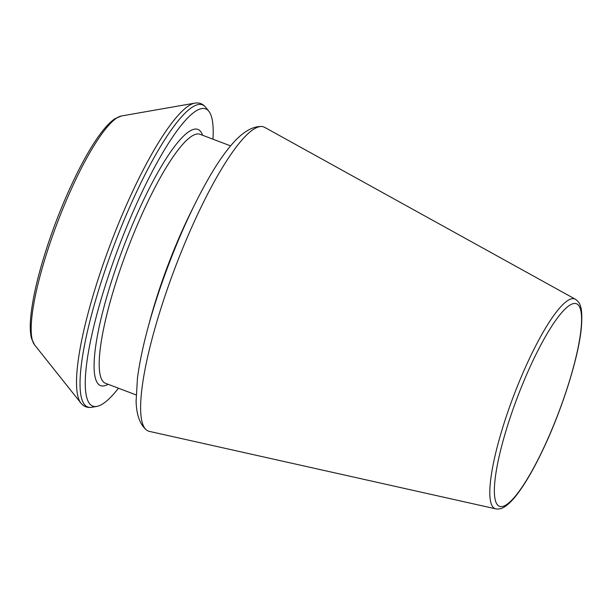 <?xml version="1.0" encoding="UTF-8"?>
<svg xmlns="http://www.w3.org/2000/svg" width="612" height="612" viewBox="0 0 612 612"><rect width="100%" height="100%" fill="white"/><g stroke="black" fill="none" stroke-linecap="round" stroke-linejoin="round"><path stroke-width="0.92" d="M166.862 290.455A162.654 32.987 -69.2 0 1 261.171 126.493A162.654 32.987 -69.2 0 1 264.652 127.35L575.349 299.207A112.172 22.743 110.8 0 0 507.914 411.685A112.172 22.743 110.8 0 0 495.797 508.863L149.297 431.368A162.654 32.987 -69.2 0 1 146.13 429.701A162.654 32.987 -69.2 0 1 166.862 290.455M212.953 139.192A158.975 32.237 110.8 0 0 208.845 111.262A158.975 32.237 110.8 0 0 110.925 268.637A158.975 32.237 110.8 0 0 96.864 406.399A158.975 32.237 110.8 0 0 118.476 388.215M511.877 412.572A108.347 21.971 110.8 0 0 520.843 488.889A108.347 21.971 110.8 0 0 581.27 313.405A108.347 21.971 110.8 0 0 511.877 412.572M106.121 267.237A161.606 32.773 110.8 0 0 91.831 407.278C87.417 407.99 83.798 406.613 80.968 403.155A161.606 32.773 110.8 0 1 102.587 265.899A161.606 32.773 110.8 0 1 194.8 103.137C199.206 102.426 202.832 103.803 205.663 107.253A161.606 32.773 110.8 0 0 106.121 267.237M194.8 103.137L121.405 115.982A123.287 25 110.8 0 0 51.056 240.149A123.287 25 110.8 0 0 34.563 344.862L80.968 403.155M202.618 135.275A137.034 27.785 110.8 0 0 116.219 267.1A137.034 27.785 110.8 0 0 108.133 384.298M230.563 145.878L200.025 134.288A133.171 27.004 110.8 0 0 120.679 268.163A133.171 27.004 110.8 0 0 105.547 383.311L136.086 394.901M192.857 208.202A133.171 27.004 110.8 0 0 161.323 283.586A133.171 27.004 110.8 0 0 149.198 323.281M146.13 429.701C139.85 424.208 136.507 414.768 136.094 401.373L137.455 378.155C140.898 352.26 148.662 321.644 160.765 286.324C175.392 244.303 191.686 207.713 209.656 176.547C218.392 161.522 226.777 149.71 234.794 141.112C244.096 131.266 252.886 126.401 261.171 126.493M495.797 508.863C499.032 509.436 502.261 508.557 505.489 506.239C509.85 503.209 514.638 498.007 519.863 490.625C527.689 479.54 535.791 465.043 544.16 447.127C562.558 407.952 578.241 358.135 581.224 329.095C583.427 304.302 578.914 302.03 575.349 299.207M208.845 111.262L205.663 107.253M96.864 406.399L91.831 407.278M34.563 344.862L31.595 338.643C30.24 333.571 29.904 326.839 30.6 318.439C32.467 297.455 38.839 271.009 49.71 239.124C64.092 197.102 84.617 154.492 100.911 133.118C105.968 126.378 110.68 121.559 115.056 118.667L121.405 115.982"/></g></svg>
